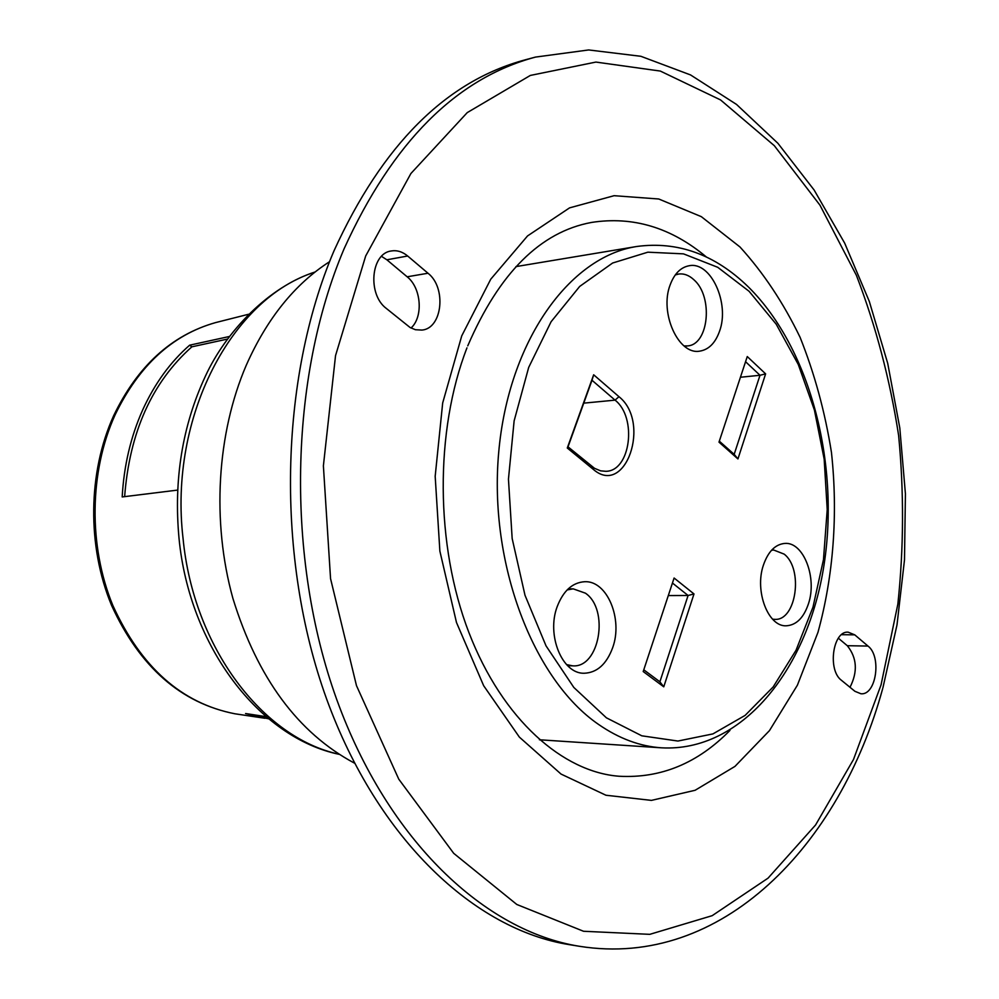 <?xml version="1.0" encoding="UTF-8"?>
<svg xmlns="http://www.w3.org/2000/svg" width="999" height="999" viewBox="0 0 999 999"><rect width="100%" height="100%" fill="white"/><g stroke="black" fill="none" stroke-linecap="round" stroke-linejoin="round"><path stroke-width="1.5" d="M763.361 565.272C768.119 551.485 775.336 544.205 785.002 543.406C803.458 541.908 817.207 577.472 808.578 603.408C803.833 617.719 796.378 625.187 786.238 625.799C768.169 626.873 754.457 591.146 763.361 565.272M557.217 606.568C563.336 590.771 572.489 582.492 584.677 581.718C607.142 580.407 623.226 619.118 612.637 647.777C606.493 664.298 596.965 672.789 584.04 673.251C562.175 673.863 546.291 635.052 557.217 606.568M670.154 284.89C674.337 273.714 680.669 267.332 689.123 265.746C710.826 261.101 730.044 303.446 719.492 331.368C715.272 343.132 708.666 349.712 699.675 351.149C678.496 355.219 659.24 312.799 670.154 284.89M566.558 664.61L572.627 665.834C599.55 668.294 609.64 609.477 585.414 593.169L573.201 588.848L567.12 589.934M329.558 261.688C294.705 284.166 266.933 318.669 246.278 365.209C216.883 433.491 211.563 521.703 232.904 598.401C257.442 677.984 297.964 732.891 354.458 763.136M882.954 687.662L897.002 624.899L904.495 559.877L905.419 493.831L899.799 427.934L887.724 363.374L869.292 301.373L844.679 243.144L814.11 189.997L777.909 143.294L736.525 104.433L690.559 74.937L640.871 56.294L588.661 49.95L535.464 57.093L525.374 59.79C446.228 80.994 382.442 144.68 334.003 250.824C279.171 379.358 275.549 558.216 326.623 699C377.834 839.959 475.024 929.707 569.293 944.642L579.607 946.315C721.852 968.943 839.847 845.229 882.691 688.573M229.37 336.501L189.648 345.179C170.28 362.05 154.583 383.728 142.557 410.202C130.694 436.85 123.913 465.759 122.19 496.94L177.585 490.097M684.053 345.916L687.499 345.916C708.84 344.855 713.448 296.74 693.993 279.845C689.123 275.287 683.99 273.351 678.583 274.063L675.249 274.962M772.564 619.168L774.737 619.355C796.328 621.003 803.658 569.005 784.153 554.12L773.713 550.024L771.54 550.262M841.483 680.331C827.284 670.154 832.866 630.619 848.163 632.167L854.757 634.852L867.994 646.066C881.867 656.43 876.198 695.491 860.963 693.768L854.919 691.308L841.483 680.331M867.994 646.066L847.302 645.704C857.005 657.854 857.904 671.728 849.999 687.287M847.302 645.704L838.348 638.199M407.667 256.006C402.46 251.711 396.99 250.025 391.258 250.974C370.891 253.309 367.27 294.405 386.313 308.429L410.089 327.51L415.434 329.72L421.965 330.082C442.457 328.421 446.69 287.637 427.997 273.239L407.667 256.006L386.863 259.79L381.506 256.356M411.026 328.022C423.501 316.845 421.328 287.887 407.155 276.798L386.863 259.79M266.059 716.658L245.567 713.536L268.644 718.83M227.46 339.086L191.87 346.815C151.935 382.417 129.533 432.355 124.638 496.64M191.87 346.815L189.648 345.179M693.993 593.943L663.761 686.825L643.206 671.553L674.1 578.021L693.993 593.943L688.086 595.491L672.439 583.029M718.993 442.145L747.264 356.556L765.621 373.863L737.936 458.941L718.993 442.145M618.968 396.69C651.348 422.277 625.536 497.514 593.281 469.343L567.282 448.014L593.668 374.787L618.968 396.69L615.059 400.137L591.995 380.257L568.019 446.84L594.53 468.319L600.624 470.854L605.806 471.303C630.594 471.328 637.412 417.495 615.059 400.137L583.753 403.146M740.434 377.247L760.002 375.274L745.566 361.713M719.317 441.158L734.178 454.333L760.002 375.274L765.621 373.863M668.306 595.579L688.086 595.491L659.889 681.805L643.781 669.817M663.761 686.825L659.889 681.805M734.178 454.333L737.936 458.941M591.995 380.257L593.668 374.787M568.019 446.84L567.282 448.014M314.922 272.14C232.08 297.902 168.656 416.758 183.067 538.548C193.544 647.614 262.912 737.861 338.848 754.17M606.405 717.819L641.808 735.813L677.934 741.046L712.924 733.903L745.117 715.396L773.176 686.937L796.053 650.224L812.986 607.13L823.476 559.577L827.222 509.565L824.163 459.053L814.41 410.04L798.263 364.448L776.235 324.238L749.063 291.271L717.732 267.295L683.491 253.858L647.851 252.185L612.612 263.024L579.682 286.438L551.086 321.753L528.696 367.382L514.123 420.904L508.454 479.158L512.162 538.523L524.999 595.267L546.041 645.878L573.813 687.437L606.405 717.819M748.813 287.375C811.35 349.65 840.609 466.795 823.338 569.193C806.28 671.316 741.021 752.16 661.613 747.826C640.084 746.415 619.043 738.598 598.501 724.387C533.291 679.657 488.636 563.498 498.701 452.372C508.441 341.121 569.455 256.755 636.738 246.491C677.709 240.996 714.859 254.408 748.151 286.725M706.455 257.055C671.266 227.572 632.991 216.034 591.658 222.415L590.534 222.627M817.956 632.367C833.553 575.624 838.111 513.698 831.455 452.435C825.037 411.988 814.572 373.601 800.062 337.275C783.378 302.772 763.348 272.665 739.959 246.953L701.323 216.658L658.766 199.001L614.11 195.692L569.542 207.879L527.547 235.926L490.746 279.208L461.725 335.901L442.682 402.959L435.177 476.298L439.872 551.111L456.468 622.452L483.653 685.701L519.368 737.112L561.051 774.075L605.956 795.241L651.435 800.386L695.104 790.284L734.964 766.395L769.442 730.644L797.389 685.202L817.956 632.367M535.464 57.093C456.318 78.297 392.507 142.233 344.043 248.901C289.173 378.072 285.589 557.966 336.738 699.525C388.049 841.245 485.339 931.405 579.607 946.315M881.056 684.877L897.851 604.133C903.808 548.226 904.058 492.007 898.625 435.502C890.009 379.595 875.923 326.186 856.368 275.262L819.967 205.182L774.325 145.692L720.554 99.925L660.327 71.066L595.916 62.075L530.332 75.437L467.245 112.612L410.914 173.501L365.684 255.981L335.539 355.607L323.389 465.846L330.557 578.658L356.481 685.651L398.776 779.17L453.696 853.321L516.795 904.47L583.541 931.268L649.8 934.34L712.175 915.671L768.056 878.146L815.571 824.987L853.496 759.502L881.056 684.877M219.081 321.715L215.484 322.627C172.303 334.84 138.811 365.634 115.022 415.022C89.286 471.815 88.337 546.016 112.875 605.531C141.059 667.282 181.743 703.371 234.902 713.786L238.574 714.335M854.757 634.852L841.545 634.677M407.155 276.798L427.997 273.239M618.618 776.211L619.155 776.248C660.913 778.508 697.851 763.224 729.957 730.406M593.281 469.343L591.645 466.258M339.086 754.32C259.478 737.724 189.46 646.74 179.033 538.449C173.589 479.782 182.355 425.749 205.307 376.373C226.074 331.144 269.131 286.588 315.135 271.965M467.744 345.866C499.225 272.902 540.534 231.756 591.658 222.415M234.902 713.786C180.844 703.096 139.735 666.957 111.563 605.382C86.988 546.116 87.875 472.477 113.636 415.734C137.487 366.196 171.428 335.164 215.484 322.627M567.619 665.684L572.627 665.834M515.921 266.608L636.738 246.491M215.509 322.615L248.564 314.26M684.49 346.266L687.499 345.916M772.739 619.343L774.737 619.355M234.927 713.786L264.922 718.269M619.155 776.248C563.349 772.152 502.709 720.142 468.881 632.479C435.227 545.067 434.765 430.906 466.97 347.839M771.715 550.074L773.713 550.024M568.194 588.886L573.201 588.848M539.41 739.772L661.613 747.826M675.586 274.513L678.583 274.063"/></g></svg>
